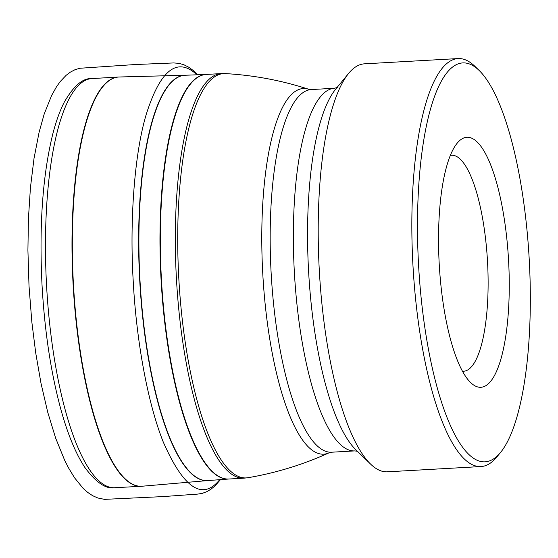 <?xml version="1.0" encoding="UTF-8"?>
<svg xmlns="http://www.w3.org/2000/svg" width="558" height="558" viewBox="0 0 558 558"><rect width="100%" height="100%" fill="white"/><g stroke="black" fill="none" stroke-linecap="round" stroke-linejoin="round"><path stroke-width="0.84" d="M500.603 452.385L496.85 456.953A204.312 56.658 -93.2 0 1 481.01 466.551A204.312 56.658 -93.2 0 1 412.976 265.741A204.312 56.658 -93.2 0 1 458.076 58.569A204.312 56.658 -93.2 0 1 474.893 66.332L479.134 70.448A199.771 55.402 86.8 0 0 418.591 265.427A199.771 55.402 86.8 0 0 500.603 452.385A199.771 55.402 86.8 0 0 528.768 251.902A199.771 55.402 86.8 0 0 479.134 70.448M481.01 466.551L387.371 471.817A204.312 56.658 -93.2 0 1 370.554 464.054A204.312 56.658 -93.2 0 1 319.797 278.477A204.312 56.658 -93.2 0 1 348.597 73.433A204.312 56.658 -93.2 0 1 364.437 63.835L458.076 58.569M439.516 268.844A125.201 34.722 -93.2 0 1 457.169 143.197A125.201 34.722 -93.2 0 1 508.568 260.37A125.201 34.722 -93.2 0 1 470.624 382.565A125.201 34.722 -93.2 0 1 439.516 268.844M450.341 155.375A108.175 29.999 -93.2 0 1 451.499 155.229A108.175 29.999 -93.2 0 1 487.518 261.549A108.175 29.999 -93.2 0 1 463.642 371.237A108.175 29.999 -93.2 0 1 462.477 371.223M357.797 451.352L354.853 450.906L331.654 452.21L329.15 452.789C303.203 464.591 276.154 472.898 248.017 477.711L243.916 478.171A202.61 56.184 -93.2 0 1 176.9 286.449A202.61 56.184 -93.2 0 1 221.17 73.593L206.181 74.437A202.61 56.184 86.8 0 0 161.457 279.879A202.61 56.184 86.8 0 0 228.926 479.015L228.829 479.022A202.617 56.191 -93.2 0 1 161.095 279.9A202.617 56.191 -93.2 0 1 206.09 74.437A202.617 56.191 -93.2 0 1 206.132 74.437M206.181 74.437L185.11 75.253A202.979 56.288 86.8 0 0 140.03 281.086A202.979 56.288 86.8 0 0 207.89 480.564L207.827 480.571A202.986 56.288 -93.2 0 1 139.765 281.099A202.986 56.288 -93.2 0 1 185.04 75.253A202.986 56.288 -93.2 0 1 185.075 75.253M228.878 479.022A202.617 56.191 -93.2 0 1 228.829 479.022L207.89 480.564M185.11 75.253L119.175 76.997A204.939 56.832 86.8 0 0 73.921 292.322A204.939 56.832 86.8 0 0 142.178 486.22L141.355 486.276A204.946 56.832 -93.2 0 1 73.593 292.343A204.946 56.832 -93.2 0 1 118.352 77.032A204.946 56.832 -93.2 0 1 118.763 77.018M207.855 480.571A202.986 56.288 -93.2 0 1 207.827 480.571L142.178 486.22M141.767 486.248A204.946 56.832 -93.2 0 1 141.355 486.276L114.815 487.72A204.898 56.818 86.8 0 1 47.067 293.829A204.898 56.818 86.8 0 1 91.812 78.573L119.175 76.997M348.597 73.433L335.623 89.238A188.59 52.299 86.8 0 0 309.034 278.505A188.59 52.299 86.8 0 0 355.892 449.804L370.554 464.054M354.853 450.906A181.615 50.366 -93.2 0 1 294.373 272.409A181.615 50.366 -93.2 0 1 334.465 88.255L311.273 89.559L308.72 89.266A183.108 50.778 -93.2 0 0 262.797 274.18A183.108 50.778 -93.2 0 0 329.15 452.789M331.654 452.21A181.615 50.366 -93.2 0 1 271.181 273.713A181.615 50.366 -93.2 0 1 311.273 89.559M308.72 89.266C281.609 80.443 253.799 75.218 225.299 73.593A202.477 56.149 86.8 0 0 178.839 278.902A202.477 56.149 86.8 0 0 248.01 477.711M219.692 479.699C202.442 500.958 183.61 488.348 163.201 441.866C146.552 399.96 136.012 335.783 133.202 280.716C129.672 222.942 134.046 154.74 146.301 114.202C160.439 69.694 177.318 56.56 196.932 74.793M243.916 478.171L228.926 479.015M91.812 78.573C82.828 77.994 73.663 85.841 64.303 102.114C59.887 110.721 56.058 121.316 52.815 133.899C42.687 174.94 39.088 225.272 42.024 284.908C44.682 332.003 51.092 373.972 61.261 410.827C68.069 435.087 75.958 453.989 84.921 467.534C96.081 482.607 106.041 489.338 114.815 487.72M334.465 88.255L337.339 87.48M225.299 73.593L221.17 73.593M197.699 74.765L193.145 70.427L188.618 67.148L183.917 64.77L179.034 63.34L173.698 62.942L135.35 64.526L79.717 68.271L74.912 69.757L70.357 72.142L66.102 75.344L60.25 81.524L56.644 86.546L51.622 95.474L44.18 114.076L39.109 132.204L34.017 158.409L30.439 187.627L28.423 218.652L27.914 250.228L29.009 285.912L31.841 322.043L35.712 352.9L41.013 383.353L47.716 412.195L55.66 438.163L64.644 460.238L68.488 467.813L74.507 477.746L83.079 488.299L87.683 492.393L92.593 495.664L97.796 497.987L104.492 499.361L163.027 496.592L198.048 494.067L202.415 493.307L206.837 491.654L211.057 489.15L215.025 485.858L220.466 479.643"/></g></svg>
